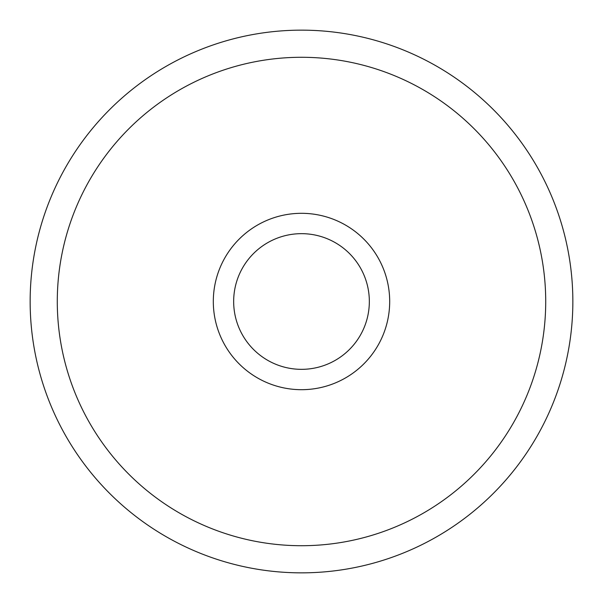 <?xml version="1.0" encoding="UTF-8"?>
<svg xmlns="http://www.w3.org/2000/svg" width="603" height="603" viewBox="0 0 603 603"><rect width="100%" height="100%" fill="white"/><g stroke="black" fill="none" stroke-linecap="round" stroke-linejoin="round"><path stroke-width="0.9" d="M30.15 301.5A271.35 271.35 0 0 1 301.5 30.15A271.35 271.35 0 0 1 572.85 301.5A271.35 271.35 0 0 1 301.5 572.85A271.35 271.35 0 0 1 30.15 301.5M57.285 301.5A244.215 244.215 0 0 1 301.5 57.285A244.215 244.215 0 0 1 545.715 301.5A244.215 244.215 0 0 1 301.5 545.715A244.215 244.215 0 0 1 57.285 301.5M213.311 301.5A88.189 88.189 0 0 0 301.5 389.689A88.189 88.189 0 0 0 389.689 301.5A88.189 88.189 0 0 0 301.5 213.311A88.189 88.189 0 0 0 213.311 301.5M233.663 301.5A67.838 67.838 0 0 0 301.5 369.338A67.838 67.838 0 0 0 369.338 301.5A67.838 67.838 0 0 0 301.5 233.663A67.838 67.838 0 0 0 233.663 301.5"/></g></svg>
